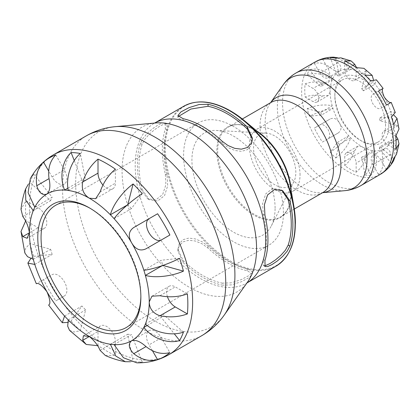 <?xml version="1.0" encoding="UTF-8"?>
<svg xmlns="http://www.w3.org/2000/svg" width="420" height="420" viewBox="0 0 420 420"><rect width="100%" height="100%" fill="white"/><g stroke="black" fill="none" stroke-linecap="round" stroke-linejoin="round"><path stroke-width="0.32" stroke-dasharray="2.1 1.58" d="M388.82 125.596A38.157 22.029 60 0 1 361.841 141.172A38.157 22.029 60 0 1 334.861 94.437A38.157 22.029 60 0 1 361.841 78.86A38.157 22.029 60 0 1 388.82 125.596M385.56 125.596A35.852 20.701 -120 0 0 369.91 89.518A35.852 20.701 -120 0 0 342.284 79.91A35.852 20.701 -120 0 0 334.861 96.322A35.852 20.701 -120 0 0 360.208 140.233A35.852 20.701 -120 0 0 378.131 142.007A35.852 20.701 -120 0 0 385.56 125.596M300.048 174.962A35.852 20.701 -120 0 0 284.403 138.884A35.852 20.701 -120 0 0 256.778 129.281A35.852 20.701 -120 0 0 249.349 145.693A35.852 20.701 -120 0 0 264.999 181.771A35.852 20.701 -120 0 0 292.625 191.373A35.852 20.701 -120 0 0 300.048 174.962M399 129.024L397.845 125.822L395.068 124.693L393.53 128.31A44.814 25.872 -120 0 0 391.487 114.219A44.814 25.872 -120 0 0 390.71 111.61A44.814 25.872 -120 0 0 384.248 97.083A44.814 25.872 -120 0 0 379.848 90.305A44.814 25.872 -120 0 0 374.897 84.215A44.814 25.872 -120 0 0 373.023 82.236L361.615 88.825L365.127 75.17M356.517 67.463L361.841 73.427A44.814 25.872 -120 0 0 350.658 69.326A44.814 25.872 -120 0 0 348.784 69.137A44.814 25.872 -120 0 0 339.433 71.206C341.896 69.08 341.434 66.239 338.048 62.696C332.939 58.737 327.737 57.44 322.434 58.795A64.57 37.28 -120 0 0 314.37 63.452C319.667 62.097 324.875 63.394 329.978 67.352C333.737 70.691 336.887 71.978 339.433 71.206A44.814 25.872 -120 0 0 332.971 78.272A44.814 25.872 -120 0 0 332.194 79.989A44.814 25.872 -120 0 0 330.151 91.723C329.968 87.203 327.6 84.178 323.064 82.645C316.717 81.427 310.742 81.832 305.13 83.864A64.57 37.28 -120 0 0 305.13 97.036C310.742 95.004 316.717 94.6 323.064 95.818L328.356 95.487L330.151 91.723A44.814 25.872 -120 0 0 332.194 105.814A44.814 25.872 -120 0 0 332.971 108.423A44.814 25.872 -120 0 0 339.433 122.955C336.882 118.634 333.732 117.353 329.978 119.096L314.37 128.111A64.57 37.28 -120 0 0 322.434 142.081L338.048 133.067C341.434 130.688 341.896 127.312 339.433 122.955A44.814 25.872 -120 0 0 348.784 135.817A44.814 25.872 -120 0 0 350.658 137.797A44.814 25.872 -120 0 0 361.841 146.606L357.677 146.281L354.748 150.701C352.632 156.807 349.293 161.779 344.731 165.617A64.57 37.28 -120 0 0 356.139 172.205C360.701 168.362 364.04 163.391 366.156 157.285C367.075 152.528 365.636 148.969 361.841 146.606A44.814 25.872 -120 0 0 373.023 150.707A44.814 25.872 -120 0 0 374.897 150.896A44.814 25.872 -120 0 0 384.248 148.827C382.31 150.654 381.843 154.025 382.862 158.944C383.733 165.344 382.258 170.499 378.431 174.416A64.57 37.28 -120 0 0 386.5 169.759C390.322 165.842 391.797 160.687 390.925 154.282C389.545 149.572 387.319 147.756 384.248 148.827A44.814 25.872 -120 0 0 390.71 141.761A44.814 25.872 -120 0 0 391.487 140.049L380.079 146.633L393.661 158.529M90.153 208.32A70.581 40.751 60 0 1 90.962 208.777A70.581 40.751 60 0 1 140.868 295.223A70.581 40.751 60 0 1 140.863 296.153M140.868 295.223L140.868 297.108M283.416 212.924A70.581 40.751 -120 0 0 252.604 141.897A70.581 40.751 -120 0 0 198.219 122.987A70.581 40.751 -120 0 0 183.598 155.295A70.581 40.751 -120 0 0 214.41 226.322A70.581 40.751 -120 0 0 268.795 245.233A70.581 40.751 -120 0 0 283.416 212.924M222.248 283.148L231.1 282.854L241.154 279.678L249.338 275.363L252.368 271.782L247.202 268.742A90.006 51.965 60 0 1 208.037 246.131L202.157 241.804L195.263 238.901L188.759 238.109L183.078 239.689L179.277 243.584L177.912 249.17L183.078 260.536A90.006 51.965 -120 0 0 222.248 283.148L222.248 285.127L231.11 284.918L241.169 281.825L249.338 277.531L252.368 273.882L247.202 270.721A92.316 53.298 60 0 1 208.037 248.105L202.167 243.847L195.279 241.007L188.759 240.261L183.078 241.862L179.277 245.737L177.912 251.034L183.078 262.516A92.316 53.298 -120 0 0 222.248 285.127M264.401 265.724L263.272 265.487L263.219 259.492A90.006 51.965 -120 0 0 263.219 214.268L262.605 203.684L265.718 193.872L272.622 188.412L280.917 189.703L281.815 190.271M252.326 139.198L252.368 140.511L251.003 145.845L247.202 149.741L241.521 151.316L235.016 150.528L228.123 147.625L222.248 143.299A90.006 51.965 -120 0 0 183.078 120.687L177.912 117.642L178.274 116.545M142.107 189.567L149.363 199.726L157.657 201.017L164.566 195.552L167.674 185.745L167.06 175.161A90.006 51.965 60 0 1 167.06 129.938L167.008 123.937L164.367 123.989L160.162 125.953L154.886 129.46L149.583 133.912L144.905 139.172L142.107 144.344A90.006 51.965 -120 0 0 142.107 189.567L140.396 188.58L147.546 198.676L155.778 199.93L162.687 194.502L165.884 184.732L165.349 174.174A92.316 53.298 60 0 1 165.349 128.945L165.191 122.887L162.503 122.913L158.277 124.866L152.906 128.473L147.546 133.077L143.062 138.264L140.396 143.357A92.316 53.298 -120 0 0 140.396 188.58M307.204 74.676C316.234 72.245 324.56 74.02 332.194 79.989L320.786 86.573L307.204 74.676A64.57 37.28 -120 0 1 309.477 69.657L321.562 84.856A44.814 25.872 -120 0 0 320.786 86.573M321.562 84.856L332.971 78.272C326.125 70.565 318.292 67.694 309.477 69.657M337.638 57.792L344.195 61.929L348.784 69.137L337.376 75.726L330.256 57.661M335.738 58.202L339.25 75.91L350.658 69.326L347.146 61.609L340.872 57.86M339.25 75.91A44.814 25.872 -120 0 0 337.376 75.726M373.443 79.8L373.023 82.236A44.814 25.872 -120 0 0 361.841 73.427L365.747 73.899L366.156 70.938L363.956 68.334M370.608 80.955L363.489 90.804L374.897 84.215L376.409 79.832M363.489 90.804A44.814 25.872 -120 0 0 361.615 88.825M395.267 112.492L390.71 111.61L379.307 118.193L391.393 116.954M393.661 124.593L380.079 120.808L391.487 114.219L393.808 115.08M380.079 120.808A44.814 25.872 -120 0 0 379.307 118.193M396.527 154.256L396.417 146.947L391.487 140.049A44.814 25.872 -120 0 0 393.53 128.31L396.034 135.902M391.393 163.548L379.307 148.349L390.71 141.761L394.663 149.341L394.968 157.091M379.307 148.349A44.814 25.872 -120 0 0 380.079 146.633M370.608 175.544C376.719 168.893 378.147 160.676 374.897 150.896L363.489 157.479L370.608 175.544A64.57 37.28 -120 0 1 365.127 175.004L361.615 157.295A44.814 25.872 -120 0 0 363.489 157.479M361.615 157.295L373.023 150.707C374.378 160.303 371.747 168.399 365.127 175.004M335.738 158.035C343.345 152.003 348.317 145.257 350.658 137.797L339.25 144.38L335.738 158.035A64.57 37.28 -120 0 1 330.256 152.25L337.376 142.401A44.814 25.872 -120 0 0 339.25 144.38M337.376 142.401L348.784 135.817C344.547 141.278 338.373 146.753 330.256 152.25M307.204 108.612L320.786 112.397L332.194 105.814C324.56 104.108 316.234 105.042 307.204 108.612A64.57 37.28 -120 0 0 309.477 116.251C318.292 111.972 326.125 109.363 332.971 108.423L321.562 115.012L309.477 116.251M372.839 94.353L378.431 91.124L372.839 94.353A8.064 4.657 -120 0 0 372.839 103.667A8.064 4.657 -120 0 0 380.903 108.323L391.193 102.386M383.129 88.41L382.862 88.567M320.786 112.397A44.814 25.872 -120 0 0 321.562 115.012M390.925 102.538L386.5 105.095M395.735 136.169L387.823 131.602A8.064 4.657 -120 0 0 383.791 131.203A8.064 4.657 -120 0 0 382.557 137.671A8.064 4.657 -120 0 0 387.823 144.774L395.735 149.341M386.5 169.759L380.903 160.067A8.064 4.657 -120 0 0 372.839 155.41A8.064 4.657 -120 0 0 372.839 164.724L378.431 174.416M356.139 172.205L356.139 163.07A8.064 4.657 -120 0 0 352.616 154.954A8.064 4.657 -120 0 0 346.4 152.791A8.064 4.657 -120 0 0 344.731 156.487L344.731 165.617M322.434 142.081L328.025 138.852A8.064 4.657 -120 0 0 328.025 129.538A8.064 4.657 -120 0 0 319.961 124.882L314.37 128.111M319.961 124.882L329.978 119.096L319.961 124.882M305.13 97.036L313.042 101.603A8.064 4.657 -120 0 0 317.074 102.002A8.064 4.657 -120 0 0 318.313 95.54A8.064 4.657 -120 0 0 313.042 88.431L305.13 83.864M314.37 63.452L319.961 73.138A8.064 4.657 -120 0 0 328.025 77.795A8.064 4.657 -120 0 0 328.025 68.481L322.434 58.795M344.731 61L344.731 70.135A8.064 4.657 -120 0 0 348.248 78.251A8.064 4.657 -120 0 0 354.464 80.414A8.064 4.657 -120 0 0 356.139 76.718L356.139 67.589M64.58 316.034L81.942 306.007L71.106 320.995L67.767 322.429M69.52 330.351L73.915 332.031L80.288 330.687L85.633 309.902A84.698 48.899 60 0 1 81.942 306.007M68.271 319.925L85.633 309.902M80.288 330.687A114.77 66.266 60 0 1 71.106 320.995M33.269 259.303L50.631 249.275L29.957 243.511L25.604 248.357L24.869 253.003M30.849 258.489L33.758 256.31L52.159 254.415A84.698 48.899 60 0 1 50.631 249.275M34.797 264.442L52.159 254.415M33.758 256.31A114.77 66.266 60 0 1 29.957 243.511M34.797 207.286L52.159 197.258L33.758 174.122L30.345 178.573M28.224 184.391L29.957 182.527L50.631 200.634A84.698 48.899 60 0 1 52.159 197.258M33.269 210.662L50.631 200.634M29.957 182.527A114.77 66.266 60 0 1 33.758 174.122M68.271 190.454L85.633 180.427L80.288 153.468M67.898 188.171L81.942 180.065A84.698 48.899 60 0 1 85.633 180.427M74.261 160.561L81.942 180.065M114.083 218.668L131.444 208.64L142.285 193.652M127.26 205.034L127.754 204.745A84.698 48.899 60 0 1 131.444 208.64M162.267 265.655L162.939 265.424M143.866 270.254L161.228 260.232A84.698 48.899 60 0 1 162.761 265.372M179.629 258.337L161.228 260.232M147.184 325.5L161.228 317.389L174.274 333.795M145.394 324.035L162.761 314.013A84.698 48.899 60 0 1 161.228 317.389M183.435 332.125L162.761 314.013M64.349 295.953L55.776 300.899A114.77 66.266 60 0 1 43.496 279.631L52.07 274.685A12.28 7.088 60 0 1 64.349 281.773A12.28 7.088 60 0 1 64.349 295.953L55.776 300.899M25.568 221.156L26.003 220.763A114.77 66.266 60 0 1 26.003 200.713L21.011 209.37M136.721 362.822L142.285 362.093A114.77 66.266 60 0 1 133.103 361.184L130.62 361.751M105.383 355.509L115.379 355.509A114.77 66.266 60 0 1 98.012 345.487L97.451 345.665M110.392 344.248L127.754 334.22L133.103 361.184M114.083 344.61L131.444 334.588A84.698 48.899 60 0 1 127.754 334.22M142.285 362.093L131.444 334.588M152.413 350.684L149.042 344.852A12.28 7.088 60 0 1 149.042 330.671A12.28 7.088 60 0 1 161.322 337.764L169.89 352.606M98.012 345.487L98.012 331.49A12.28 7.088 60 0 1 100.553 325.868A12.28 7.088 60 0 1 110.019 329.159A12.28 7.088 60 0 1 115.379 341.518L115.379 355.509M43.496 279.631L36.766 283.521M26.003 200.713L38.126 207.711A12.28 7.088 60 0 1 46.142 218.531A12.28 7.088 60 0 1 44.263 228.37A12.28 7.088 60 0 1 38.126 227.761L26.003 220.763M55.776 154.954L64.349 169.796A12.28 7.088 60 0 1 64.349 183.976A12.28 7.088 60 0 1 52.07 176.888L48.699 171.05M115.379 169.166L115.379 183.157A12.28 7.088 60 0 1 112.833 188.78A12.28 7.088 60 0 1 102.953 185.031M133.739 227.53L157.61 213.749M169.89 235.016L161.322 239.962A12.28 7.088 60 0 1 161.296 239.978M167.433 296.709A12.28 7.088 60 0 1 169.129 286.277A12.28 7.088 60 0 1 175.266 286.886L187.383 293.885M275.095 208.121A58.816 33.957 -120 0 0 216.305 130.457A58.816 33.957 -120 0 0 191.919 160.099A58.816 33.957 -120 0 0 224.705 225.965A58.816 33.957 -120 0 0 271.373 225.834A58.816 33.957 -120 0 0 275.095 208.121M295.827 172.526A29.873 17.246 -120 0 0 265.965 133.072A29.873 17.246 -120 0 0 253.575 148.129A29.873 17.246 -120 0 0 270.228 181.587A29.873 17.246 -120 0 0 293.932 181.519A29.873 17.246 -120 0 0 295.827 172.526M183.078 118.708L183.078 120.687M264.931 215.255L263.219 214.268M247.202 268.742L247.202 270.721M208.037 248.105L208.037 246.131M222.248 141.32L222.248 143.299M264.931 260.479L263.219 259.492M183.078 262.516L183.078 260.536M167.06 175.161L165.349 174.174M165.349 128.945L167.06 129.938M140.396 143.357L142.107 144.344M275.961 266.196A92.316 53.298 60 0 1 183.645 212.898A92.316 53.298 60 0 1 183.65 106.302M230.412 110.849A91.912 53.067 -120 0 0 165.417 148.376A91.912 53.067 -120 0 0 230.412 260.946A91.912 53.067 -120 0 0 295.402 223.419M294.305 209.034L280.466 217.025C289.238 211.465 292.425 200.471 290.042 184.034A52.385 30.245 60 0 1 290.908 193.741A52.385 30.245 60 0 1 253.869 215.124A52.385 30.245 60 0 1 216.825 150.969A52.385 30.245 60 0 1 253.869 129.586A52.385 30.245 60 0 1 261.839 135.188L253.911 129.617C243.857 124.037 235.384 123.16 228.48 126.987A51.98 30.014 -120 0 0 228.48 187.01A51.98 30.014 -120 0 0 280.466 217.025A51.98 30.014 -120 0 0 291.228 193.226A51.98 30.014 -120 0 0 291.16 190.559M246.918 282.959L247.496 282.14A95.099 54.904 60 0 1 141.766 237.079A95.099 54.904 60 0 1 155.605 122.976L154.607 123.07A92.316 53.298 -120 0 0 154.319 123.233A92.316 53.298 -120 0 0 154.319 229.829A92.316 53.298 -120 0 0 246.635 283.127A92.316 53.298 -120 0 0 246.923 282.959M256.751 130.956A51.98 30.014 -120 0 0 254.473 129.56A51.98 30.014 -120 0 0 228.48 126.987L242.319 118.996M322.581 192.707L322.744 192.612A51.98 30.014 60 0 1 270.764 162.603A51.98 30.014 60 0 1 270.764 102.575L270.275 103.131A53.55 30.917 -120 0 0 276.266 159.422A53.55 30.917 -120 0 0 322.019 192.759A53.55 30.917 -120 0 0 322.602 192.696M201.826 335.643A115.39 66.623 60 0 1 86.431 269.02A115.39 66.623 60 0 1 86.436 135.781M115.374 126.662A112.607 65.016 -120 0 0 98.989 261.776A112.607 65.016 -120 0 0 224.191 315.137M53.34 154.886A115.39 66.623 -120 0 0 53.34 288.131A115.39 66.623 -120 0 0 168.73 354.753M270.617 102.659A53.55 30.917 -120 0 0 270.275 103.131L270.601 102.669M344.673 190.68A63.41 36.608 60 0 1 290.493 151.21A63.41 36.608 60 0 1 283.4 84.551M295.995 73.001A64.979 37.517 -120 0 0 295.995 148.034A64.979 37.517 -120 0 0 360.969 185.551M315.094 61.976A64.979 37.517 -120 0 0 315.094 137.009A64.979 37.517 -120 0 0 380.069 174.521M397.845 125.822L387.823 131.602M396.023 140.044L387.823 144.774M390.925 154.282L380.903 160.067M382.862 158.944L372.839 164.724M366.156 157.285L356.139 163.07M354.748 150.701L344.731 156.487M338.048 133.067L328.025 138.852M323.064 95.818L313.042 101.603M323.064 82.645L313.042 88.431M329.978 67.352L319.961 73.138M338.048 62.696L328.025 68.481M352.931 65.399L344.731 70.135M366.156 70.938L356.139 76.718M161.322 337.764L149.042 344.852M89.329 336.504L98.012 331.49M100.07 350.354L115.379 341.518M22.817 216.547L38.126 207.711M29.442 232.775L38.126 227.761M52.07 176.888L64.349 169.796M100.07 191.993L115.379 183.157M146.018 248.797L161.322 239.962L146.018 248.797M159.962 295.722L175.266 286.886M361.841 141.172L360.208 140.233M334.861 94.437L334.861 96.322M256.778 129.281L342.284 79.91M378.131 142.007L292.625 191.373M90.962 208.777L89.329 207.837M126.252 327.532L268.795 245.233M55.671 205.286L198.219 122.987M177.912 117.642L177.912 115.542M280.917 189.703L282.733 190.754M252.368 271.782L252.368 273.882M252.368 140.254L252.368 138.154M263.272 265.487L265.088 266.537M177.912 249.17L177.912 251.27M149.363 199.726L147.546 198.676M167.008 123.937L165.191 122.887M395.068 124.693L383.791 131.203M384.248 148.827L372.839 155.41M346.4 152.791L357.677 146.281M328.356 95.487L317.074 102.002M339.433 71.206L328.025 77.795M365.747 73.899L354.464 80.414M131.68 340.699L149.042 330.671M83.38 335.79L100.553 325.868M44.263 228.37L27.085 238.287M46.982 194.003L64.349 183.976M95.655 198.697L112.833 188.78M151.951 296.195L169.129 286.277M216.305 130.457L265.965 133.072M293.932 181.519L271.373 225.834"/><path stroke-width="0.63" d="M140.863 296.153A70.581 40.751 60 0 1 126.252 327.532A70.581 40.751 60 0 1 71.862 308.621A70.581 40.751 60 0 1 41.055 237.594A70.581 40.751 60 0 1 55.671 205.286A70.581 40.751 60 0 1 90.153 208.32M140.868 297.108A72.886 42.084 -120 0 0 89.329 207.837A72.886 42.084 -120 0 0 37.79 237.594A72.886 42.084 -120 0 0 89.329 326.86A72.886 42.084 -120 0 0 140.868 297.108M174.274 333.795L179.629 340.531C168.163 344.253 152.334 338.41 143.866 327.416A84.698 48.899 -120 0 0 145.394 324.035A84.698 48.899 -120 0 0 149.221 301.928L151.951 296.195L159.962 295.722C169.659 297.607 178.799 296.998 187.383 293.885A114.77 66.266 60 0 1 187.383 313.934C178.799 317.048 169.659 317.662 159.962 315.777C153.074 313.399 149.494 308.784 149.221 301.928A84.698 48.899 -120 0 0 145.394 275.399A84.698 48.899 -120 0 0 143.866 270.254C152.334 269.472 168.163 264.212 179.629 258.337A114.77 66.266 60 0 1 183.435 271.136C171.77 276.35 154.933 278.219 145.394 275.399L162.267 265.655M133.103 183.96A114.77 66.266 60 0 1 142.285 193.652C131.465 200.65 118.991 211.722 114.083 218.668A84.698 48.899 -120 0 0 110.392 214.772C112.718 205.102 122.755 191.457 133.103 183.96L127.801 204.566M71.106 152.554A114.77 66.266 60 0 1 80.288 153.468C70.854 161.49 65.567 177.875 68.271 190.454A84.698 48.899 -120 0 0 64.58 190.087C59.294 177.256 62.15 160.629 71.106 152.554L74.261 160.561M201.826 335.643C210.782 330.414 218.237 323.579 224.191 315.137A112.607 65.016 -120 0 0 234.916 275.237A112.607 65.016 -120 0 0 155.29 137.319A112.607 65.016 -120 0 0 115.374 126.662C105.089 127.596 95.44 130.636 86.436 135.781A115.39 66.623 60 0 1 144.128 141.493A115.39 66.623 60 0 1 225.724 282.818A115.39 66.623 60 0 1 201.826 335.643L168.73 354.753A115.39 66.623 -120 0 0 192.633 301.928A115.39 66.623 -120 0 0 111.038 160.597A115.39 66.623 -120 0 0 53.34 154.886C43.538 160.676 35.873 168.572 30.345 178.573L28.098 192.638L34.797 207.286A84.698 48.899 -120 0 0 33.269 210.662L25.751 200.125L25.615 188.974L28.224 184.391M25.615 188.969C23.279 195.463 21.74 202.262 21.011 209.37L22.817 216.547C26.203 221.041 28.413 226.448 29.442 232.775L27.085 238.287L22.817 236.597L21 231.483L24.864 253.003L27.552 256.688L33.269 259.303A84.698 48.899 -120 0 0 34.797 264.442L27.862 263.093L30.849 258.489M67.767 322.429L62.281 322.707L64.58 316.034A84.698 48.899 -120 0 0 68.271 319.925L67.678 326.183L69.52 330.351L86.226 344.458L82.709 340.326L83.375 335.79L89.329 336.504C94.353 340.636 97.933 345.256 100.07 350.354L105.383 355.509C111.904 358.428 118.561 360.497 125.349 361.72L115.763 356.024L110.392 344.248A84.698 48.899 -120 0 0 114.083 344.61L123.417 357.73L136.721 362.822C148.15 363.038 158.818 360.344 168.73 354.753M281.815 190.271L288.173 199.862A90.006 51.965 60 0 1 288.173 245.086L285.374 250.257L280.697 255.512L275.394 259.97L270.118 263.477L265.839 265.461L264.401 265.724M178.274 116.545L190.906 109.027L208.037 106.281A90.006 51.965 60 0 1 247.202 128.893L252.326 139.198M183.078 118.708L177.912 115.542L180.941 111.898L189.1 107.609L199.159 104.512L208.037 104.302A92.316 53.298 60 0 1 247.202 126.914L252.368 138.154L251.008 143.687L247.202 147.567L241.39 149.173L234.722 148.344L227.987 145.509L222.248 141.32A92.316 53.298 -120 0 0 183.078 118.708M264.931 215.255L264.395 204.708L267.587 194.933L274.502 189.494L282.733 190.754L289.884 200.849A92.316 53.298 60 0 1 292.892 225.199A92.316 53.298 60 0 1 289.884 246.073L287.144 251.265L282.529 256.552L277.258 261.041L272.002 264.563L267.703 266.537L265.088 266.537L264.931 260.479A92.316 53.298 -120 0 0 267.939 239.605A92.316 53.298 -120 0 0 264.931 215.255M383.129 88.41L376.409 79.832L370.608 80.955A64.57 37.28 -120 0 0 365.127 75.17L372.194 75.39L363.962 68.334L356.139 67.589A64.57 37.28 -120 0 0 350.432 63.882A64.57 37.28 -120 0 0 344.731 61L351.157 60.953L340.872 57.855L335.738 58.202A64.57 37.28 -120 0 0 330.256 57.661L333.848 57.178L337.638 57.792M372.194 75.39L373.443 79.8M393.808 115.08L397.005 118.361L393.661 124.593A64.57 37.28 -120 0 0 391.393 116.954L395.267 112.492L391.193 102.38M394.968 157.091L393.603 160.676L391.393 163.548A64.57 37.28 -120 0 0 393.661 158.529L396.527 154.256L398.99 143.803L395.735 149.341A64.57 37.28 -120 0 0 395.735 136.169L399 129.024L397.01 118.361M351.157 60.953L354.748 64.349L356.517 67.463M396.034 135.902L397.845 138.994L398.99 143.803M384.248 97.083C387.324 101.094 389.55 102.916 390.925 102.538L386.5 105.095A64.57 37.28 -120 0 0 378.431 91.124L382.862 88.567C381.848 89.581 382.31 92.416 384.248 97.083M34.797 207.286A84.698 48.899 -120 0 1 46.982 194.003C42.31 195.631 38.902 192.869 36.766 185.724C35.396 175.928 37.643 168.037 43.496 162.041A114.77 66.266 60 0 1 55.776 154.954C49.922 160.944 47.675 168.84 49.04 178.631C50.62 186.113 49.933 191.237 46.982 194.003A84.698 48.899 -120 0 1 64.58 190.087L67.898 188.171M68.271 190.454A84.698 48.899 -120 0 1 89.329 198.193C83.522 194.518 81.317 189.105 82.709 181.97C85.922 172.625 91.025 165.018 98.012 159.138A114.77 66.266 60 0 1 106.696 163.611A114.77 66.266 60 0 1 115.379 169.166C108.392 175.04 103.289 182.653 100.07 191.993L95.655 198.697L89.329 198.193A84.698 48.899 -120 0 1 110.392 214.772L127.26 205.034M162.939 265.424L183.435 271.136M114.083 344.61A84.698 48.899 -120 0 0 131.68 340.699C135.555 339.528 140.333 341.492 146.018 346.6C153.815 352.679 161.774 354.68 169.89 352.606A114.77 66.266 60 0 1 157.61 359.693C149.494 361.772 141.535 359.767 133.739 353.687C128.614 348.254 127.927 343.922 131.68 340.699A84.698 48.899 -120 0 0 143.866 327.416L147.184 325.5M145.394 324.035C154.933 332.666 171.77 336.278 183.435 332.125A114.77 66.266 60 0 1 179.629 340.531M36.771 283.516L36.766 283.521C38.908 282.938 42.315 285.695 46.982 291.8C49.933 298.898 50.62 303.23 49.04 304.789L48.615 305.036L62.281 322.712M21 231.483L25.568 221.156M143.866 270.254A84.698 48.899 -120 0 0 131.68 242.902C127.927 236.261 128.614 231.137 133.739 227.53L157.61 213.749A114.77 66.266 60 0 1 169.89 235.016L146.018 248.797C140.327 251.428 135.55 249.464 131.68 242.902A84.698 48.899 -120 0 0 114.083 218.668M130.62 361.751L125.349 361.715M97.451 345.665L86.231 344.458M157.61 359.693L152.413 350.684M48.699 171.05L43.496 162.041M102.953 185.031A12.28 7.088 60 0 1 98.012 173.129L98.012 159.138M161.296 239.978A12.28 7.088 60 0 1 149.032 232.853A12.28 7.088 60 0 1 149.042 218.694M187.383 313.934L175.266 306.941A12.28 7.088 60 0 1 167.433 296.709M33.269 210.662A84.698 48.899 -120 0 0 29.442 232.775A84.698 48.899 -120 0 0 33.269 259.303M34.797 264.442A84.698 48.899 -120 0 0 46.982 291.8A84.698 48.899 -120 0 0 64.58 316.034M68.271 319.925A84.698 48.899 -120 0 0 89.329 336.504A84.698 48.899 -120 0 0 110.392 344.248M208.037 106.281L208.037 104.302M247.202 126.914L247.202 128.893M288.173 199.862L289.884 200.849M289.884 246.073L288.173 245.086M295.402 223.419A91.912 53.067 -120 0 0 293.879 206.393L290.042 184.034A52.385 30.245 60 0 0 261.839 135.188L244.398 120.682L230.365 110.817C212.399 100.7 196.822 99.199 183.65 106.302A92.316 53.298 60 0 1 229.803 110.875A92.316 53.298 60 0 1 295.082 223.934A92.316 53.298 60 0 1 275.961 266.196C292.357 255.486 298.331 235.552 293.879 206.393A91.912 53.067 -120 0 0 244.398 120.682A91.912 53.067 -120 0 0 230.412 110.849M246.923 282.959A92.316 53.298 -120 0 0 265.75 240.865A92.316 53.298 -120 0 0 200.477 127.806A92.316 53.298 -120 0 0 154.607 123.07L183.65 106.302M291.16 190.559A51.98 30.014 -120 0 0 256.751 130.956M242.319 118.996L270.764 102.575A51.98 30.014 60 0 1 296.756 105.152A51.98 30.014 60 0 1 333.512 168.814A51.98 30.014 60 0 1 322.744 192.612L294.305 209.034M115.374 126.662L155.605 122.976A95.099 54.904 60 0 1 189.315 131.98A95.099 54.904 60 0 1 256.557 248.446A95.099 54.904 60 0 1 247.496 282.14L224.191 315.137M322.602 192.696A53.55 30.917 -120 0 0 340.904 165.827A53.55 30.917 -120 0 0 303.041 100.243A53.55 30.917 -120 0 0 270.617 102.659L283.4 84.551A63.41 36.608 60 0 1 322.198 81.128A63.41 36.608 60 0 1 367.033 158.791A63.41 36.608 60 0 1 344.673 190.68C350.464 190.155 355.897 188.444 360.969 185.551A64.979 37.517 -120 0 0 374.43 155.804A64.979 37.517 -120 0 0 328.482 76.22A64.979 37.517 -120 0 0 295.995 73.001C290.95 75.947 286.75 79.8 283.4 84.551M360.969 185.551L380.069 174.521A64.979 37.517 -120 0 0 393.53 144.774A64.979 37.517 -120 0 0 347.582 65.195A64.979 37.517 -120 0 0 315.094 61.976L295.995 73.001M382.862 88.567L378.431 91.124M397.845 138.994L396.023 140.044M354.748 64.349L352.931 65.399M133.739 353.687L146.018 346.6M82.709 340.326L89.329 336.504M22.817 236.597L29.442 232.775M36.766 185.724L49.04 178.631M82.709 181.97L98.012 173.129M159.962 315.777L175.266 306.941M275.961 266.196L246.918 282.959M86.436 135.781L53.34 154.886M322.581 192.707L344.673 190.68M315.094 61.976C320.917 58.69 327.164 57.088 333.848 57.178M380.069 174.521C385.828 171.124 390.338 166.509 393.603 160.676M36.335 283.768L27.862 263.093"/></g></svg>

